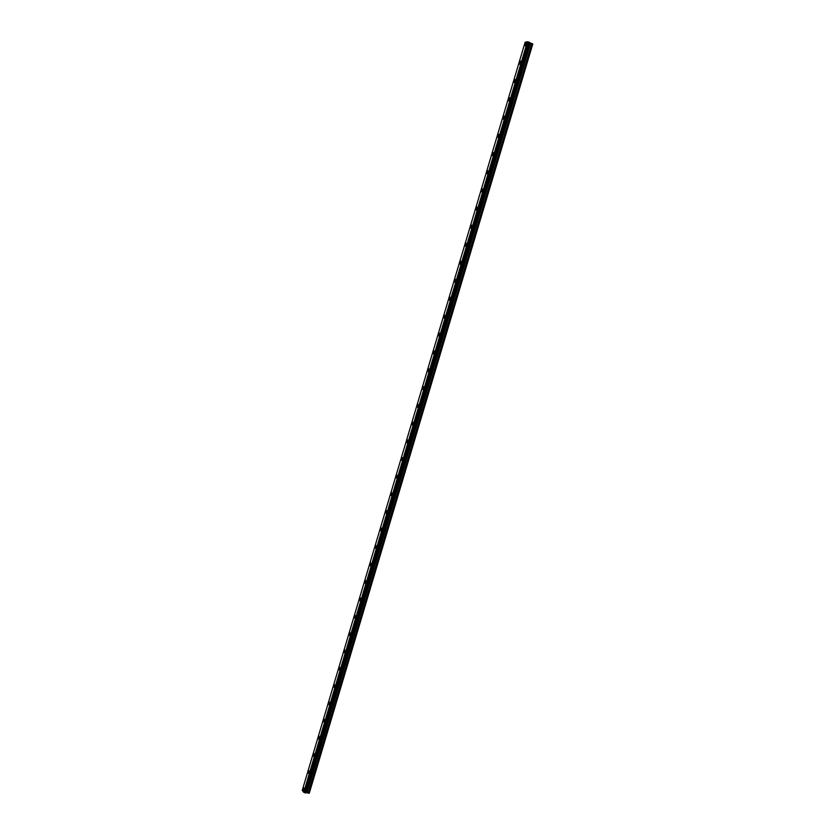 <?xml version="1.0" encoding="UTF-8"?>
<svg xmlns="http://www.w3.org/2000/svg" width="835" height="835" viewBox="0 0 835 835"><rect width="100%" height="100%" fill="white"/><g stroke="black" fill="none" stroke-linecap="round" stroke-linejoin="round"><path stroke-width="1.25" d="M525.163 45.883L524.735 44.453L526.008 42.689L526.447 44.109L525.163 45.883L524.735 44.453L526.008 42.689L526.447 44.109M519.704 64.253L519.255 62.813L520.518 61.08L520.957 62.521L519.704 64.253L519.266 62.823L520.518 61.08L520.967 62.521M514.256 82.602L513.796 81.152L515.038 79.44L515.487 80.891L514.256 82.602L513.796 81.152L515.028 79.44L515.487 80.891M508.807 100.92L508.348 99.448L509.559 97.758L510.018 99.24L508.807 100.92L508.348 99.448L509.559 97.758L510.018 99.24M503.38 119.196L502.91 117.704L504.1 116.055L504.559 117.547L503.369 119.196L502.91 117.704L504.089 116.055L504.559 117.547M497.952 137.451L497.472 135.938L498.641 134.31L499.121 135.823L497.952 137.451L497.472 135.938L498.641 134.31L499.111 135.823M492.535 155.665L492.055 154.141L493.193 152.544L493.683 154.068L492.535 155.665L492.055 154.141L493.193 152.534L493.683 154.068M487.129 173.847L486.638 172.302L487.765 170.737L488.256 172.281L487.129 173.847L486.638 172.302L487.755 170.737L488.256 172.281M481.732 192.008L481.231 190.443L482.338 188.898L482.828 190.453L481.732 192.008L481.242 190.443L482.338 188.898L482.839 190.463M476.347 210.128L475.846 208.541L476.921 207.017L477.422 208.604L476.347 210.128L475.846 208.541L476.921 207.017L477.422 208.604M470.971 228.216L470.46 226.619L471.514 225.116L472.025 226.723L470.971 228.216L470.46 226.609L471.514 225.116L472.025 226.723M465.606 246.273L465.085 244.655L466.118 243.183L466.64 244.801L465.606 246.273L465.085 244.655L466.118 243.183L466.64 244.801M460.242 264.298L459.72 262.66L460.732 261.209L461.254 262.858L460.242 264.298L459.72 262.66L460.732 261.209L461.264 262.858M454.898 282.293L454.365 280.633L455.357 279.214L455.889 280.873L454.898 282.293L454.365 280.633L455.357 279.214L455.889 280.873M449.554 300.266L449.021 298.575L449.992 297.177L450.524 298.867L449.554 300.256L449.021 298.575L449.992 297.177L450.524 298.857M444.22 318.198L443.688 316.496L444.637 315.119L445.18 316.82L444.22 318.198L443.677 316.486L444.637 315.119L445.18 316.82M438.897 336.098L438.354 334.376L439.293 333.019L439.836 334.741L438.897 336.098L438.354 334.376L439.293 333.019L439.836 334.741M433.584 353.967L433.041 352.224L433.95 350.888L434.503 352.631L433.584 353.967L433.031 352.224L433.95 350.888L434.503 352.631M428.282 371.805L427.729 370.041L428.626 368.726L429.18 370.5L428.282 371.805L427.729 370.041L428.626 368.726L429.18 370.5M422.99 389.611L422.427 387.826L423.314 386.542L423.867 388.327L422.99 389.611L422.427 387.826L423.303 386.542L423.867 388.327M417.698 407.386L417.135 405.58L418.001 404.317L418.565 406.123L417.698 407.386L417.135 405.58L418.001 404.317L418.565 406.123M412.427 425.14L411.864 423.303L412.699 422.061L413.273 423.888L412.427 425.14L411.853 423.303L412.699 422.061L413.262 423.888M407.156 442.853L406.582 440.995L407.417 439.774L407.981 441.631L407.156 442.853L406.582 440.995L407.407 439.774L407.981 441.631M401.896 460.534L401.322 458.665L402.136 457.455L402.7 459.333L401.896 460.534L401.322 458.665L402.136 457.455L402.71 459.333M396.646 478.194L396.072 476.294L396.865 475.105L397.439 477.004L396.646 478.194L396.072 476.294L396.865 475.105L397.439 477.004M391.406 495.813L390.832 493.892L391.605 492.733L392.179 494.654L391.406 495.813L390.822 493.892L391.605 492.733L392.179 494.654M386.177 513.41L385.593 511.469L386.355 510.321L386.929 512.262L386.167 513.41L385.593 511.469L386.355 510.321L386.929 512.262M380.948 530.976L380.363 529.004L381.115 527.877L381.689 529.849L380.948 530.976L380.363 529.004L381.115 527.877L381.689 529.849M375.729 548.501L375.155 546.518L375.886 545.401L376.46 547.395L375.729 548.501L375.145 546.518L375.875 545.401L376.46 547.395M370.521 566.005L369.947 563.99L370.656 562.905L371.241 564.919L370.521 566.005L369.936 563.99L370.656 562.905L371.241 564.919M365.333 583.477L364.749 581.442L365.448 580.367L366.033 582.402L365.323 583.477L364.738 581.442L365.448 580.367L366.022 582.402M360.135 600.929L359.551 598.862L360.24 597.797L360.824 599.864L360.135 600.918L359.551 598.862L360.24 597.797L360.824 599.864M354.958 618.338L354.374 616.251L355.042 615.207L355.627 617.295L354.958 618.338L354.374 616.251L355.042 615.207L355.627 617.295M349.792 635.717L349.207 633.608L349.865 632.586L350.45 634.694L349.781 635.717L349.197 633.608L349.865 632.586L350.439 634.694M344.625 653.074L344.041 650.935L344.688 649.922L345.272 652.062L344.625 653.074L344.041 650.935L344.688 649.922L345.272 652.062M339.469 670.39L338.885 668.23L339.521 667.238L340.106 669.399L339.469 670.39L338.885 668.23L339.521 667.238L340.095 669.399M334.324 687.685L333.739 685.504L334.365 684.523L334.939 686.714L334.324 687.685L333.739 685.504L334.355 684.523L334.939 686.714M329.188 704.949L328.604 702.736L329.209 701.776L329.794 703.989L329.188 704.949L328.604 702.736L329.209 701.776L329.794 703.989M324.064 722.181L323.479 719.947L324.074 718.998L324.658 721.242L324.053 722.181L323.479 719.947L324.074 718.998L324.648 721.242M318.939 739.392L318.365 737.128L318.949 736.188L319.523 738.453L318.939 739.392L318.354 737.128L318.939 736.188L319.523 738.453M313.824 756.562L313.25 754.276L313.824 753.358L314.398 755.644L313.824 756.562L313.25 754.276L313.824 753.358L314.398 755.644M308.72 773.711L308.146 771.394L308.71 770.486L309.284 772.803L308.72 773.711L308.146 771.394L308.71 770.486L309.284 772.803M303.627 790.828L303.053 788.49L303.606 787.593L304.18 789.941L303.627 790.828L303.053 788.49L303.606 787.593L304.18 789.941M305.829 792.624L309.294 793.125L532.772 44.004L529.442 42.595M529.473 42.46L527.417 41.75L525.131 42.22L302.228 790.38L303.731 792.321L305.767 792.801M529.484 42.449L305.767 792.832L529.484 42.449M309.107 793.25L532.667 43.827M529.682 42.794L306.142 792.551L529.672 42.773M306.069 792.592L529.64 42.742M303.982 792.405L527.689 41.823M303.731 792.321L527.417 41.75M308.376 793.187L531.978 43.514M308.24 793.146L531.843 43.462M307.03 792.634L530.517 43.19M306.894 792.603L530.382 43.149M306.236 792.54L529.766 42.856M305.631 792.926L529.411 42.314M305.558 792.937L529.348 42.272M305.14 792.895L528.962 42.094M305.046 792.874L528.858 42.053M304.733 792.739L528.524 41.99M304.671 792.697L528.44 41.98M303.867 792.373L527.574 41.781"/></g></svg>
